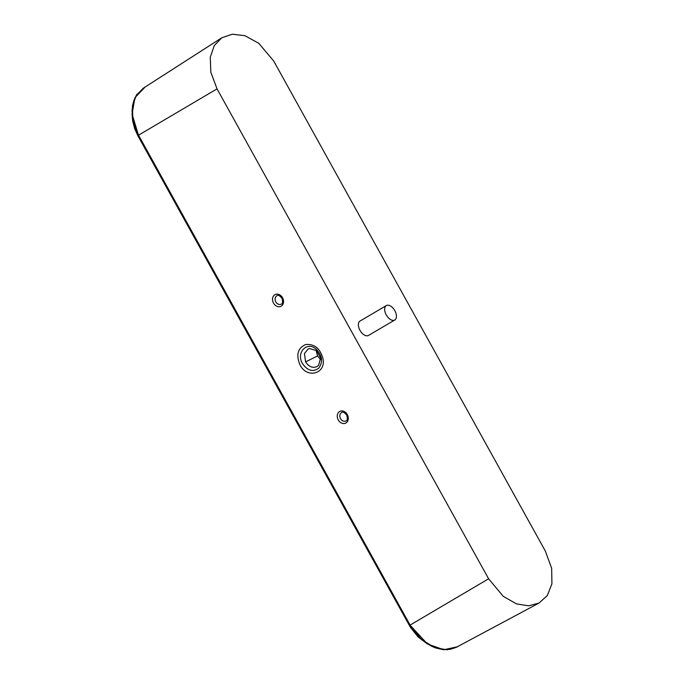 <?xml version="1.0" encoding="UTF-8"?>
<svg xmlns="http://www.w3.org/2000/svg" width="684" height="684" viewBox="0 0 684 684"><rect width="100%" height="100%" fill="white"/><g stroke="black" fill="none" stroke-linecap="round" stroke-linejoin="round"><path stroke-width="1.03" d="M221.77 37.8L143.272 88.219L136.313 95.384L134.004 100.163L132.67 105.071L132.097 110.552L132.568 118.024L133.978 124.36L138.527 135.184L410.092 625.091L413.803 630.913L419.147 637.18L425.559 642.627L431.784 646.32L435.853 647.996L442.48 649.526L450.081 649.355L456.057 647.44L539.052 603.04L547.303 595.576L551.928 583.803L551.655 568.293L545.336 551.056L273.771 61.141L258.834 43.349L244.957 35.722L232.355 34.2L221.77 37.8L214.289 45.563L210.262 57.259L210.852 72.324L217.042 88.869L488.607 578.784L503.227 596.328L516.548 603.912L528.664 605.827L539.052 603.04M320.711 359.639L317.538 355.988L316.051 350.182M317.171 366.479C312.785 368.411 308.92 366.88 305.586 361.887L304.44 353.551L308.091 349.002L309.348 348.549L316.504 350.541L320.599 357.929L318.633 365.299L316.769 366.701M394.591 320.095A8.353 4.771 59.6 0 0 394.771 320.001A8.353 4.771 59.6 0 0 394.659 310.382A8.353 4.771 59.6 0 0 386.315 305.594A8.353 4.771 59.6 0 0 386.34 315.05A8.353 4.771 59.6 0 0 394.591 320.095M394.771 320.001L368.496 335.434A8.353 4.771 -120.4 0 1 368.317 335.528A8.353 4.771 -120.4 0 1 360.066 330.492A8.353 4.771 -120.4 0 1 360.041 321.027L386.315 305.594M302.473 363.58C295.804 352.756 306.996 340.82 316.196 349.182C322.267 355.56 323.156 361.853 318.872 368.043C313.067 372.344 307.603 370.856 302.473 363.58M132.072 114.1L132.662 120.803L134.586 128.387L137.766 135.526L410.477 627.416L418.138 637.001L427.38 643.943L410.032 625.125L138.467 135.21L132.072 114.1L134.919 97.709L145.145 87.013L136.62 94.7L132.499 105.507L132.764 119.632L138.467 135.21L410.032 625.125L421.335 639.352L434.502 647.594L447.011 649.8L457.596 646.739L443.788 649.757L427.38 643.943M458.759 646.012L457.596 646.739L458.759 646.012M274.865 294.719A6.549 5.25 -116.2 0 0 275.703 305.62A6.549 5.25 -116.2 0 0 283.544 300.994A6.549 5.25 -116.2 0 0 274.865 294.719M276.763 295.847A4.694 3.762 63.8 0 1 276.96 295.744C277.884 294.59 279.585 295.488 282.056 298.421C282.911 302.277 282.595 304.192 281.107 304.166A4.694 3.762 63.8 0 1 275.729 301.738A4.694 3.762 63.8 0 1 276.763 295.847M217.042 88.869L138.527 135.184M410.092 625.091L488.607 578.784M339.606 411.52A6.549 5.25 -116.2 0 0 340.452 422.421A6.549 5.25 -116.2 0 0 348.284 417.796A6.549 5.25 -116.2 0 0 339.606 411.52M300.028 364.974C306.945 378.885 325.866 373.926 323.062 358.997C320.343 348.601 314.529 343.778 305.637 344.539C297.711 348.147 295.839 354.953 300.028 364.974M341.504 412.649A4.694 3.762 63.8 0 1 341.701 412.546C342.633 411.392 344.326 412.29 346.805 415.214C347.652 419.078 347.335 420.993 345.856 420.959A4.694 3.762 63.8 0 1 340.47 418.54A4.694 3.762 63.8 0 1 341.504 412.649M305.586 361.887L317.538 355.988M138.467 135.21L137.894 135.748M409.459 625.663L410.032 625.125"/></g></svg>
